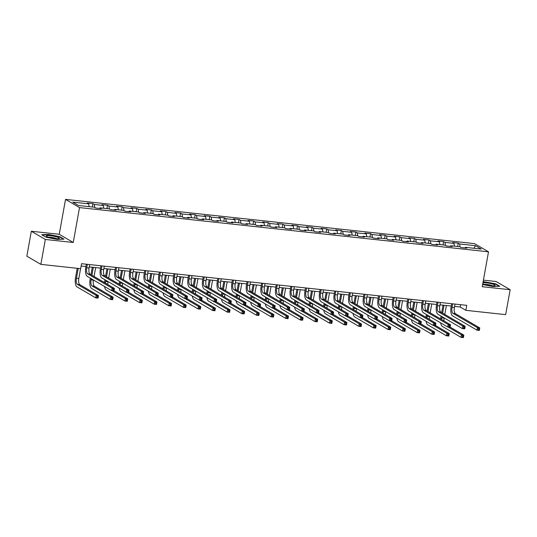 <?xml version="1.0" encoding="UTF-8"?>
<svg xmlns="http://www.w3.org/2000/svg" width="537" height="537" viewBox="0 0 537 537"><rect width="100%" height="100%" fill="white"/><g stroke="black" fill="none" stroke-linecap="round" stroke-linejoin="round"><path stroke-width="0.81" d="M31.334 231.252L45.336 239.455L73.247 242.476L59.251 234.273L31.334 231.252L26.85 256.176L40.852 264.372L80.664 268.681L81.557 263.694L466.754 305.352L465.854 310.332L505.666 314.642L510.15 289.718L496.148 281.522L483.414 280.146M59.251 234.273L65.527 199.388L474.513 243.617L488.509 251.819L79.523 207.591L65.527 199.388M475.547 245.698L459.618 243.973L458.242 243.167L452.617 242.556L454 243.368L445.005 242.395L443.622 241.59L438.004 240.979L439.387 241.791L430.392 240.818L429.009 240.005L423.391 239.401L424.774 240.207L415.779 239.233L414.396 238.428L408.778 237.817L410.161 238.629L401.166 237.656L399.783 236.844L394.165 236.24L395.547 237.045L386.553 236.072L385.17 235.266L379.552 234.656L380.934 235.468L371.94 234.494L370.557 233.682L364.938 233.078L366.321 233.884L357.327 232.917L355.944 232.105L350.325 231.494L351.708 232.306L342.713 231.333L341.331 230.527L335.712 229.917L337.095 230.729L328.1 229.755L326.718 228.943L321.099 228.339L322.482 229.145L313.487 228.171L312.104 227.366L306.486 226.755L307.869 227.567L298.874 226.594L297.491 225.782L291.873 225.178L293.256 225.983L284.261 225.01L282.878 224.204L277.26 223.593L278.643 224.406L269.648 223.432L268.265 222.62L262.647 222.016L264.023 222.821L255.035 221.855L253.652 221.043L248.034 220.432L249.41 221.244L240.422 220.271L239.039 219.465L233.42 218.854L234.797 219.667L225.808 218.693L224.426 217.881L218.807 217.277L220.183 218.082L211.195 217.109L209.813 216.304L204.194 215.693L205.57 216.505L196.582 215.532L195.2 214.719L189.581 214.115L190.957 214.921L181.969 213.948L180.586 213.142L174.968 212.531L176.344 213.343L167.356 212.37L165.973 211.558L160.348 210.954L161.731 211.759L152.743 210.793L151.36 209.98L145.735 209.37L147.118 210.182L138.123 209.208L136.747 208.403L131.122 207.792L132.505 208.604L123.51 207.631L122.134 206.819L116.509 206.215L117.892 207.02L108.897 206.047L107.521 205.241L101.896 204.631L103.279 205.443L94.284 204.469L92.908 203.657L87.283 203.053L88.665 203.859L72.743 202.14L78.489 205.51L94.418 207.228L95.801 208.041L101.419 208.645L100.036 207.839L109.031 208.812L110.414 209.618L116.032 210.229L114.65 209.417L123.644 210.39L125.027 211.202L130.645 211.806L129.263 211.001L138.257 211.967L139.64 212.78L145.258 213.384L143.876 212.578L152.87 213.551L154.253 214.357L159.872 214.968L158.489 214.156L167.484 215.129L168.866 215.941L174.485 216.545L173.102 215.74L182.097 216.713L183.479 217.519L189.098 218.129L187.715 217.317L196.71 218.291L198.093 219.103L203.711 219.707L202.328 218.901L211.323 219.875L212.706 220.68L218.324 221.291L216.941 220.479L225.936 221.452L227.319 222.258L232.937 222.868L231.561 222.063L240.549 223.03L241.932 223.842L247.55 224.446L246.174 223.64L255.162 224.614L256.545 225.419L262.163 226.03L260.787 225.218L269.775 226.191L271.158 227.003L276.777 227.607L275.4 226.802L284.388 227.775L285.771 228.581L291.39 229.192L290.014 228.379L299.002 229.353L300.384 230.165L306.003 230.769L304.627 229.964L313.615 230.937L314.997 231.742L320.616 232.353L319.24 231.541L328.228 232.514L329.611 233.32L335.229 233.931L333.853 233.125L342.841 234.092L344.224 234.904L349.849 235.508L348.466 234.703L357.454 235.676L358.837 236.481L364.462 237.092L363.079 236.28L372.074 237.253L373.45 238.066L379.075 238.67L377.692 237.864L386.687 238.837L388.063 239.643L393.688 240.254L392.305 239.442L401.3 240.415L402.676 241.227L408.301 241.831L406.918 241.026L415.913 241.999L417.289 242.805L422.914 243.415L421.532 242.603L430.526 243.576L431.902 244.382L437.527 244.993L436.145 244.181L445.139 245.154L446.516 245.966L452.141 246.57L450.758 245.765L459.753 246.738L461.129 247.544L466.754 248.154L465.371 247.342L481.293 249.067L475.547 245.698L473.849 248.262M99.6 208.45L100.036 207.839M94.284 204.469L94.774 207.436M103.279 205.443L103.735 208.235M114.213 210.027L114.65 209.417M108.897 206.047L109.387 209.014M117.892 207.02L118.348 209.819M128.826 211.612L129.263 211.001M123.51 207.631L124 210.598M132.505 208.604L132.961 211.397M143.439 213.189L143.876 212.578M138.123 209.208L138.613 212.175M147.118 210.182L147.574 212.981M158.053 214.773L158.489 214.156M152.743 210.793L153.226 213.76M161.731 211.759L162.187 214.558M172.666 216.351L173.102 215.74M167.356 212.37L167.839 215.337M176.344 213.343L176.801 216.136M187.279 217.928L187.715 217.317M181.969 213.948L182.452 216.921M190.957 214.921L191.414 217.72M201.892 219.512L202.328 218.901M196.582 215.532L197.066 218.499M205.57 216.505L206.027 219.297M216.505 221.09L216.941 220.479M211.195 217.109L211.679 220.076M220.183 218.082L220.64 220.882M231.118 222.674L231.561 222.063M225.808 218.693L226.292 221.66M234.797 219.667L235.253 222.459M245.731 224.251L246.174 223.64M240.422 220.271L240.905 223.238M249.41 221.244L249.873 224.043M260.344 225.835L260.787 225.218M255.035 221.855L255.518 224.822M264.023 222.821L264.486 225.621M274.957 227.413L275.4 226.802M269.648 223.432L270.131 226.399M278.643 224.406L279.099 227.198M289.571 228.99L290.014 228.379M284.261 225.01L284.744 227.983M293.256 225.983L293.712 228.782M304.184 230.574L304.627 229.964M298.874 226.594L299.357 229.561M307.869 227.567L308.325 230.36M318.797 232.152L319.24 231.541M313.487 228.171L313.97 231.138M322.482 229.145L322.938 231.944M333.41 233.736L333.853 233.125M328.1 229.755L328.584 232.722M337.095 230.729L337.551 233.521M348.023 235.313L348.466 234.703M342.713 231.333L343.197 234.3M351.708 232.306L352.165 235.105M362.636 236.898L363.079 236.28M357.327 232.917L357.81 235.884M366.321 233.884L366.778 236.683M377.249 238.475L377.692 237.864M371.94 234.494L372.423 237.461M380.934 235.468L381.391 238.26M391.862 240.052L392.305 239.442M386.553 236.072L387.036 239.046M395.547 237.045L396.004 239.844M406.475 241.637L406.918 241.026M401.166 237.656L401.649 240.623M410.161 238.629L410.617 241.422M421.089 243.214L421.532 242.603M415.779 239.233L416.262 242.2M424.774 240.207L425.23 243.006M435.702 244.798L436.145 244.181M430.392 240.818L430.875 243.785M439.387 241.791L439.843 244.583M450.315 246.376L450.758 245.765M445.005 242.395L445.488 245.362M454 243.368L454.456 246.168M464.928 247.96L465.371 247.342M459.618 243.973L460.102 246.946M45.336 239.455L40.852 264.372M73.247 242.476L79.523 207.591M488.509 251.819L482.233 286.704L510.15 289.718M454.597 306.405L460.182 307.01L465.854 310.332M81.141 266.016L85.9 266.533M89.27 266.896L100.513 268.117M103.883 268.48L115.126 269.695M118.496 270.057L129.739 271.272M133.109 271.641L144.352 272.856M147.722 273.219L158.965 274.434M162.335 274.803L173.579 276.018M176.948 276.38L188.192 277.595M191.561 277.958L202.805 279.18M206.174 279.542L217.418 280.757M220.788 281.12L232.031 282.334M235.401 282.704L246.644 283.919M250.014 284.281L261.257 285.496M264.627 285.865L275.87 287.08M279.24 287.443L290.483 288.658M293.853 289.02L305.097 290.242M308.466 290.604L319.71 291.819M323.079 292.182L334.323 293.397M337.692 293.766L348.936 294.981M352.306 295.343L363.549 296.558M366.919 296.921L378.169 298.142M381.532 298.505L392.782 299.72M396.145 300.082L407.395 301.304M410.758 301.666L422.008 302.881M425.371 303.244L436.621 304.459M439.984 304.828L451.234 306.043M88.665 203.859L89.122 206.658M460.598 304.687L460.182 307.01M458.242 243.167L457.638 246.51M443.622 241.59L443.025 244.926M429.009 240.005L428.412 243.348M414.396 238.428L413.799 241.764M399.783 236.844L399.186 240.187M385.17 235.266L384.573 238.609M370.557 233.682L369.959 237.025M355.944 232.105L355.346 235.448M341.331 230.527L340.733 233.863M326.718 228.943L326.12 232.286M312.104 227.366L311.507 230.702M297.491 225.782L296.894 229.124M282.878 224.204L282.281 227.547M268.265 222.62L267.661 225.963M253.652 221.043L253.048 224.385M239.039 219.465L238.435 222.801M224.426 217.881L223.822 221.224M209.813 216.304L209.208 219.646M195.2 214.719L194.595 218.062M180.586 213.142L179.982 216.485M165.973 211.558L165.369 214.901M151.36 209.98L150.756 213.323M136.747 208.403L136.143 211.739M122.134 206.819L121.53 210.162M107.521 205.241L106.917 208.584M92.908 203.657L92.304 207M482.635 284.496L492.845 286.523L499.779 286.261L495.564 283.791L483.146 281.63M45.92 237.179L57.07 239.395L64.004 239.14L59.782 236.669L48.639 234.454L41.705 234.716L45.92 237.179M452.678 303.828L452.053 307.298A5.128 2.034 -83.8 0 0 453.047 313.386L477.433 327.671L479.776 327.926L479.326 330.416L476.984 330.161L452.597 315.884A7.693 3.047 96.2 0 1 451.107 306.741L451.651 303.714M455.02 304.083L454.396 307.553A5.128 2.034 -83.8 0 0 455.389 313.642L479.776 327.926L479.427 328.886L478.494 328.785L478.313 329.778L479.252 329.879L479.427 328.886M478.313 329.778L476.984 330.161L477.433 327.671L478.494 328.785M479.252 329.879L479.326 330.416M440.622 318.951A7.693 3.047 96.2 0 1 440.85 317.26L441.058 316.098M441.689 312.594L443.025 305.157M446.395 305.519L444.79 314.413M444.166 317.917L444.139 318.072A5.128 2.034 -83.8 0 0 443.951 320.898M444.052 305.264L442.636 313.152M442.005 316.655L441.797 317.817A5.128 2.034 -83.8 0 0 441.602 319.528M448.147 327.046L461.498 334.866L463.84 335.122L463.391 337.612L461.055 337.357L442.34 326.402A7.693 3.047 96.2 0 1 440.702 322.871M450.134 327.087L463.84 335.122L463.498 336.081L462.558 335.981L462.384 336.974L463.317 337.075L463.498 336.081M462.384 336.974L461.055 337.357L461.498 334.866L462.558 335.981M463.317 337.075L463.391 337.612M482.77 283.731A6.672 1.074 10.2 0 0 489.133 285.429A6.672 1.074 10.2 0 0 494.839 285.684A6.672 1.074 10.2 0 0 495.101 285.543A6.672 1.074 10.2 0 0 490.778 283.603A6.672 1.074 10.2 0 0 482.951 282.704M483.099 281.912L495.309 283.999L499.209 286.281M492.409 285.805A4.564 0.732 10.2 0 0 488.516 284.704A4.564 0.732 10.2 0 0 484.475 284.375M55.277 238.562A6.672 1.074 10.2 0 0 59.063 238.556A6.672 1.074 10.2 0 0 57.298 237.112A6.672 1.074 10.2 0 0 50.357 235.683A6.672 1.074 10.2 0 0 46.464 236.287A6.672 1.074 10.2 0 0 55.277 238.562M56.633 238.676A4.564 0.732 10.2 0 0 50.921 237.32A4.564 0.732 10.2 0 0 48.699 237.253M42.154 234.978L48.733 234.729L59.533 236.877L63.433 239.16M438.064 302.25L437.44 305.714A5.128 2.034 -83.8 0 0 438.434 311.809L462.82 326.093L465.163 326.348L464.713 328.839L462.37 328.584L437.984 314.299A7.693 3.047 96.2 0 1 436.494 305.164L437.037 302.136M440.407 302.499L439.783 305.969A5.128 2.034 -83.8 0 0 440.776 312.064L465.163 326.348L464.814 327.308L463.881 327.201L463.7 328.201L464.639 328.302L464.814 327.308M463.7 328.201L462.37 328.584L462.82 326.093L463.881 327.201M464.639 328.302L464.713 328.839M423.451 300.666L422.827 304.137A5.128 2.034 -83.8 0 0 423.821 310.225L448.207 324.509L450.55 324.764L450.1 327.255L447.757 327.006L423.371 312.722A7.693 3.047 96.2 0 1 421.881 303.58L422.424 300.559M425.794 300.921L425.17 304.392A5.128 2.034 -83.8 0 0 426.163 310.48L450.55 324.764L450.201 325.724L449.268 325.623L449.086 326.624L450.026 326.724L450.201 325.724M449.086 326.624L447.757 327.006L448.207 324.509L449.268 325.623M450.026 326.724L450.1 327.255M426.009 317.374A7.693 3.047 96.2 0 1 426.237 315.682L426.445 314.521M427.076 311.017L428.412 303.573M431.782 303.935L430.177 312.836M429.553 316.34L429.526 316.488A5.128 2.034 -83.8 0 0 429.338 319.32M429.439 303.687L428.023 311.567M427.392 315.071L427.183 316.233A5.128 2.034 -83.8 0 0 426.989 317.944M433.534 325.462L446.885 333.289L449.227 333.537L448.778 336.034L446.442 335.779L427.727 324.818A7.693 3.047 96.2 0 1 426.089 321.294M435.52 325.509L449.227 333.537L448.885 334.497L447.945 334.397L447.771 335.397L448.704 335.497L448.885 334.497M447.771 335.397L446.442 335.779L446.885 333.289L447.945 334.397M448.704 335.497L448.778 336.034M411.396 315.79A7.693 3.047 96.2 0 1 411.624 314.098L411.832 312.937M412.463 309.433L413.799 301.995M417.168 302.358L415.564 311.252M414.94 314.756L414.913 314.91A5.128 2.034 -83.8 0 0 414.725 317.736M414.826 302.103L413.409 309.99M412.778 313.494L412.57 314.655A5.128 2.034 -83.8 0 0 412.376 316.367M418.92 323.885L432.272 331.705L434.614 331.96L434.164 334.45L431.829 334.195L413.114 323.24A7.693 3.047 96.2 0 1 411.476 319.71M420.901 323.925L434.614 331.96L434.272 332.92L433.332 332.819L433.151 333.813L434.091 333.913L434.272 332.92M433.151 333.813L431.829 334.195L432.272 331.705L433.332 332.819M434.091 333.913L434.164 334.45M408.838 299.089L408.214 302.559A5.128 2.034 -83.8 0 0 409.207 308.647L433.594 322.932L435.937 323.187L435.487 325.677L433.144 325.422L408.758 311.138A7.693 3.047 96.2 0 1 407.268 302.002L407.811 298.975M411.181 299.337L410.557 302.808A5.128 2.034 -83.8 0 0 411.55 308.903L435.937 323.187L435.588 324.147L434.655 324.046L434.473 325.039L435.413 325.14L435.588 324.147M434.473 325.039L433.144 325.422L433.594 322.932L434.655 324.046M435.413 325.14L435.487 325.677M394.225 297.505L393.601 300.975A5.128 2.034 -83.8 0 0 394.594 307.07L418.981 321.354L421.323 321.603L420.874 324.1L418.531 323.845L394.145 309.56A7.693 3.047 96.2 0 1 392.654 300.425L393.198 297.397M396.568 297.76L395.944 301.23A5.128 2.034 -83.8 0 0 396.937 307.318L421.323 321.603L420.974 322.562L420.041 322.462L419.86 323.462L420.8 323.563L420.974 322.562M419.86 323.462L418.531 323.845L418.981 321.354L420.041 322.462M420.8 323.563L420.874 324.1M379.612 295.927L378.988 299.398A5.128 2.034 -83.8 0 0 379.981 305.486L404.368 319.77L406.71 320.025L406.261 322.515L403.918 322.26L379.531 307.976A7.693 3.047 96.2 0 1 378.041 298.841L378.585 295.813M381.955 296.182L381.33 299.646A5.128 2.034 -83.8 0 0 382.324 305.741L406.71 320.025L406.361 320.985L405.428 320.884L405.247 321.878L406.187 321.978L406.361 320.985M405.247 321.878L403.918 322.26L404.368 319.77L405.428 320.884M406.187 321.978L406.261 322.515M396.783 314.212A7.693 3.047 96.2 0 1 397.011 312.521L397.219 311.359M397.85 307.855L399.186 300.411M402.555 300.78L400.951 309.674M400.32 313.178L400.293 313.326A5.128 2.034 -83.8 0 0 400.112 316.159M400.213 300.525L398.796 308.413M398.165 311.91L397.957 313.078A5.128 2.034 -83.8 0 0 397.763 314.783M404.307 322.307L417.658 330.127L420.001 330.376L419.551 332.873L417.209 332.618L398.501 321.656A7.693 3.047 96.2 0 1 396.863 318.132M406.287 322.348L420.001 330.376L419.659 331.336L418.719 331.235L418.538 332.235L419.478 332.336L419.659 331.336M418.538 332.235L417.209 332.618L417.658 330.127L418.719 331.235M419.478 332.336L419.551 332.873M382.169 312.628A7.693 3.047 96.2 0 1 382.398 310.943L382.606 309.775M383.237 306.278L384.573 298.834M387.942 299.196L386.338 308.097M385.707 311.594L385.68 311.749A5.128 2.034 -83.8 0 0 385.499 314.581M385.6 298.941L384.183 306.828M383.552 310.332L383.344 311.494A5.128 2.034 -83.8 0 0 383.149 313.205M389.694 320.723L403.045 328.543L405.388 328.798L404.938 331.289L402.596 331.04L383.888 320.079A7.693 3.047 96.2 0 1 382.25 316.548M391.674 320.77L405.388 328.798L405.046 329.758L404.106 329.658L403.925 330.651L404.864 330.752L405.046 329.758M403.925 330.651L402.596 331.04L403.045 328.543L404.106 329.658M404.864 330.752L404.938 331.289M367.556 311.051A7.693 3.047 96.2 0 1 367.785 309.359L367.993 308.198M368.624 304.694L369.959 297.25M373.329 297.619L371.725 306.513M371.094 310.017L371.067 310.164A5.128 2.034 -83.8 0 0 370.886 312.997M370.986 297.364L369.57 305.251M368.939 308.755L368.731 309.916A5.128 2.034 -83.8 0 0 368.536 311.628M375.081 319.146L388.432 326.966L390.775 327.221L390.325 329.711L387.983 329.456L369.275 318.495A7.693 3.047 96.2 0 1 367.637 314.971M377.061 319.186L390.775 327.221L390.433 328.181L389.493 328.073L389.312 329.074L390.251 329.174L390.433 328.181M389.312 329.074L387.983 329.456L388.432 326.966L389.493 328.073M390.251 329.174L390.325 329.711M364.999 294.343L364.375 297.813A5.128 2.034 -83.8 0 0 365.368 303.908L389.755 318.193L392.097 318.441L391.648 320.938L389.305 320.683L364.918 306.399A7.693 3.047 96.2 0 1 363.428 297.263L363.972 294.236M367.335 294.598L366.711 298.069A5.128 2.034 -83.8 0 0 367.711 304.164L392.097 318.441L391.748 319.401L390.815 319.3L390.634 320.3L391.574 320.401L391.748 319.401M390.634 320.3L389.305 320.683L389.755 318.193L390.815 319.3M391.574 320.401L391.648 320.938M352.943 309.466A7.693 3.047 96.2 0 1 353.171 307.782L353.38 306.62M354.011 303.116L355.346 295.672M358.716 296.035L357.112 304.935M356.481 308.439L356.454 308.587A5.128 2.034 -83.8 0 0 356.273 311.42M356.373 295.786L354.957 303.667M354.326 307.171L354.111 308.332A5.128 2.034 -83.8 0 0 353.923 310.044M360.468 317.562L373.819 325.382L376.162 325.637L375.712 328.127L373.369 327.879L354.662 316.917A7.693 3.047 96.2 0 1 353.024 313.386M362.448 317.609L376.162 325.637L375.819 326.597L374.88 326.496L374.698 327.496L375.638 327.597L375.819 326.597M374.698 327.496L373.369 327.879L373.819 325.382L374.88 326.496M375.638 327.597L375.712 328.127M350.386 292.766L349.762 296.236A5.128 2.034 -83.8 0 0 350.755 302.324L375.141 316.608L377.484 316.864L377.034 319.354L374.692 319.099L350.305 304.821A7.693 3.047 96.2 0 1 348.815 295.679L349.359 292.652M352.722 293.021L352.097 296.491A5.128 2.034 -83.8 0 0 353.098 302.579L377.484 316.864L377.135 317.823L376.202 317.723L376.021 318.716L376.961 318.817L377.135 317.823M376.021 318.716L374.692 319.099L375.141 316.608L376.202 317.723M376.961 318.817L377.034 319.354M338.33 307.889A7.693 3.047 96.2 0 1 338.558 306.197L338.766 305.036M339.397 301.532L340.733 294.095M344.103 294.457L342.499 303.351M341.868 306.855L341.841 307.01A5.128 2.034 -83.8 0 0 341.66 309.836M341.76 294.202L340.337 302.089M339.713 305.593L339.498 306.755A5.128 2.034 -83.8 0 0 339.31 308.466M345.855 315.984L359.206 323.804L361.549 324.059L361.099 326.55L358.756 326.295L340.049 315.34A7.693 3.047 96.2 0 1 338.411 311.809M347.835 316.024L361.549 324.059L361.206 325.019L360.267 324.919L360.085 325.912L361.025 326.013L361.206 325.019M360.085 325.912L358.756 326.295L359.206 323.804L360.267 324.919M361.025 326.013L361.099 326.55M335.773 291.188L335.148 294.652A5.128 2.034 -83.8 0 0 336.142 300.747L360.528 315.031L362.871 315.286L362.421 317.776L360.079 317.521L335.692 303.237A7.693 3.047 96.2 0 1 334.202 294.101L334.746 291.074M338.109 291.437L337.484 294.907A5.128 2.034 -83.8 0 0 338.485 301.002L362.871 315.286L362.522 316.246L361.589 316.139L361.408 317.139L362.341 317.239L362.522 316.246M361.408 317.139L360.079 317.521L360.528 315.031L361.589 316.139M362.341 317.239L362.421 317.776M323.717 306.312A7.693 3.047 96.2 0 1 323.939 304.62L324.153 303.459M324.784 299.955L326.12 292.511M329.49 292.873L327.885 301.774M327.255 305.278L327.228 305.425A5.128 2.034 -83.8 0 0 327.046 308.258M327.147 292.625L325.724 300.505M325.1 304.009L324.885 305.17A5.128 2.034 -83.8 0 0 324.697 306.882M331.242 314.407L344.593 322.227L346.936 322.475L346.486 324.972L344.143 324.717L325.435 313.756A7.693 3.047 96.2 0 1 323.798 310.232M333.222 314.447L346.936 322.475L346.593 323.435L345.653 323.334L345.472 324.335L346.412 324.435L346.593 323.435M345.472 324.335L344.143 324.717L344.593 322.227L345.653 323.334M346.412 324.435L346.486 324.972M321.153 289.604L320.535 293.074A5.128 2.034 -83.8 0 0 321.529 299.169L345.915 313.447L348.258 313.702L347.808 316.192L345.466 315.944L321.079 301.66A7.693 3.047 96.2 0 1 319.589 292.517L320.133 289.497M323.496 289.859L322.871 293.33A5.128 2.034 -83.8 0 0 323.871 299.418L348.258 313.702L347.909 314.662L346.976 314.561L346.795 315.561L347.728 315.662L347.909 314.662M346.795 315.561L345.466 315.944L345.915 313.447L346.976 314.561M347.728 315.662L347.808 316.192M309.104 304.727A7.693 3.047 96.2 0 1 309.325 303.036L309.54 301.875M310.171 298.371L311.507 290.933M314.877 291.296L313.272 300.19M312.641 303.694L312.615 303.848A5.128 2.034 -83.8 0 0 312.427 306.674M312.534 291.041L311.111 298.928M310.487 302.432L310.272 303.593A5.128 2.034 -83.8 0 0 310.084 305.305M316.629 312.823L329.98 320.643L332.322 320.898L331.873 323.388L329.53 323.133L310.822 312.178A7.693 3.047 96.2 0 1 309.184 308.647M318.609 312.863L332.322 320.898L331.98 321.858L331.04 321.757L330.859 322.75L331.799 322.851L331.98 321.858M330.859 322.75L329.53 323.133L329.98 320.643L331.04 321.757M331.799 322.851L331.873 323.388M306.54 288.027L305.915 291.497A5.128 2.034 -83.8 0 0 306.916 297.585L331.302 311.869L333.645 312.125L333.195 314.615L330.852 314.36L306.466 300.076A7.693 3.047 96.2 0 1 304.976 290.94L305.519 287.913M308.882 288.275L308.258 291.745A5.128 2.034 -83.8 0 0 309.258 297.84L333.645 312.125L333.296 313.084L332.363 312.984L332.181 313.977L333.115 314.078L333.296 313.084M332.181 313.977L330.852 314.36L331.302 311.869L332.363 312.984M333.115 314.078L333.195 314.615M294.491 303.15A7.693 3.047 96.2 0 1 294.712 301.458L294.927 300.297M295.551 296.793L296.894 289.349M300.264 289.718L298.659 298.612M298.028 302.116L298.001 302.264A5.128 2.034 -83.8 0 0 297.813 305.097M297.921 289.463L296.498 297.35M295.867 300.848L295.659 302.016A5.128 2.034 -83.8 0 0 295.471 303.72M302.016 311.245L315.367 319.065L317.709 319.314L317.26 321.811L314.917 321.556L296.209 310.594A7.693 3.047 96.2 0 1 294.571 307.07M303.996 311.285L317.709 319.314L317.36 320.274L316.427 320.173L316.246 321.173L317.186 321.274L317.36 320.274M316.246 321.173L314.917 321.556L315.367 319.065L316.427 320.173M317.186 321.274L317.26 321.811M291.927 286.443L291.302 289.913A5.128 2.034 -83.8 0 0 292.303 296.008L316.689 310.292L319.032 310.54L318.582 313.037L316.239 312.782L291.853 298.498A7.693 3.047 96.2 0 1 290.363 289.362L290.906 286.335M294.269 286.698L293.645 290.168A5.128 2.034 -83.8 0 0 294.645 296.256L319.032 310.54L318.683 311.5L317.75 311.4L317.568 312.4L318.501 312.5L318.683 311.5M317.568 312.4L316.239 312.782L316.689 310.292L317.75 311.4M318.501 312.5L318.582 313.037M279.878 301.566A7.693 3.047 96.2 0 1 280.099 299.881L280.314 298.72M280.938 295.216L282.281 287.772M285.65 288.134L284.046 297.035M283.415 300.539L283.388 300.686A5.128 2.034 -83.8 0 0 283.2 303.519M283.308 287.879L281.885 295.766M281.254 299.27L281.046 300.431A5.128 2.034 -83.8 0 0 280.858 302.143M287.402 309.661L300.754 317.481L303.096 317.736L302.646 320.227L300.304 319.978L281.596 309.017A7.693 3.047 96.2 0 1 279.958 305.486M289.383 309.708L303.096 317.736L302.747 318.696L301.814 318.595L301.633 319.589L302.573 319.69L302.747 318.696M301.633 319.589L300.304 319.978L300.754 317.481L301.814 318.595M302.573 319.69L302.646 320.227M277.314 284.865L276.689 288.335A5.128 2.034 -83.8 0 0 277.689 294.424L302.076 308.708L304.412 308.963L303.969 311.453L301.626 311.198L277.24 296.914A7.693 3.047 96.2 0 1 275.743 287.778L276.293 284.751M279.656 285.12L279.032 288.584A5.128 2.034 -83.8 0 0 280.032 294.679L304.412 308.963L304.07 309.923L303.137 309.822L302.955 310.816L303.888 310.916L304.07 309.923M302.955 310.816L301.626 311.198L302.076 308.708L303.137 309.822M303.888 310.916L303.969 311.453M265.265 299.988A7.693 3.047 96.2 0 1 265.486 298.297L265.694 297.136M266.325 293.632L267.668 286.187M271.037 286.557L269.433 295.451M268.802 298.955L268.775 299.102A5.128 2.034 -83.8 0 0 268.587 301.935M268.695 286.302L267.272 294.189M266.641 297.693L266.433 298.854A5.128 2.034 -83.8 0 0 266.245 300.566M272.789 308.084L286.14 315.904L288.483 316.159L288.033 318.649L285.691 318.394L266.983 307.433A7.693 3.047 96.2 0 1 265.345 303.908M274.769 308.124L288.483 316.159L288.134 317.119L287.201 317.011L287.02 318.011L287.96 318.112L288.134 317.119M287.02 318.011L285.691 318.394L286.14 315.904L287.201 317.011M287.96 318.112L288.033 318.649M262.7 283.281L262.076 286.751A5.128 2.034 -83.8 0 0 263.076 292.846L287.463 307.13L289.799 307.379L289.356 309.876L287.013 309.621L262.627 295.337A7.693 3.047 96.2 0 1 261.13 286.201L261.68 283.174M265.043 283.536L264.419 287.006A5.128 2.034 -83.8 0 0 265.419 293.101L289.799 307.379L289.456 308.339L288.517 308.238L288.342 309.238L289.275 309.339L289.456 308.339M288.342 309.238L287.013 309.621L287.463 307.13L288.517 308.238M289.275 309.339L289.356 309.876M250.651 298.404A7.693 3.047 96.2 0 1 250.873 296.719L251.081 295.558M251.712 292.054L253.055 284.61M256.424 284.972L254.82 293.873M254.189 297.377L254.162 297.525A5.128 2.034 -83.8 0 0 253.974 300.358M254.082 284.724L252.659 292.605M252.028 296.109L251.819 297.27A5.128 2.034 -83.8 0 0 251.631 298.981M258.176 306.499L271.527 314.32L273.87 314.575L273.42 317.065L271.078 316.817L252.37 305.855A7.693 3.047 96.2 0 1 250.732 302.324M260.156 306.546L273.87 314.575L273.521 315.534L272.588 315.434L272.407 316.434L273.346 316.535L273.521 315.534M272.407 316.434L271.078 316.817L271.527 314.32L272.588 315.434M273.346 316.535L273.42 317.065M248.087 281.703L247.463 285.174A5.128 2.034 -83.8 0 0 248.463 291.262L272.85 305.546L275.186 305.801L274.743 308.292L272.4 308.043L248.013 293.759A7.693 3.047 96.2 0 1 246.517 284.617L247.067 281.589M250.43 281.959L249.806 285.429A5.128 2.034 -83.8 0 0 250.799 291.517L275.186 305.801L274.843 306.761L273.904 306.661L273.729 307.654L274.662 307.755L274.843 306.761M273.729 307.654L272.4 308.043L272.85 305.546L273.904 306.661M274.662 307.755L274.743 308.292M236.038 296.827A7.693 3.047 96.2 0 1 236.26 295.135L236.468 293.974M237.099 290.47L238.441 283.033M241.804 283.395L240.207 292.289M239.576 295.793L239.549 295.947A5.128 2.034 -83.8 0 0 239.361 298.773M239.468 283.14L238.045 291.027M237.414 294.531L237.206 295.692A5.128 2.034 -83.8 0 0 237.018 297.404M243.563 304.922L256.914 312.742L259.257 312.997L258.807 315.488L256.464 315.232L237.757 304.278A7.693 3.047 96.2 0 1 236.119 300.747M245.543 304.962L259.257 312.997L258.908 313.957L257.975 313.856L257.794 314.85L258.733 314.95L258.908 313.957M257.794 314.85L256.464 315.232L256.914 312.742L257.975 313.856M258.733 314.95L258.807 315.488M233.474 280.126L232.85 283.59A5.128 2.034 -83.8 0 0 233.85 289.685L258.237 303.969L260.573 304.224L260.13 306.714L257.787 306.459L233.4 292.175A7.693 3.047 96.2 0 1 231.903 283.039L232.447 280.012M235.817 280.374L235.193 283.845A5.128 2.034 -83.8 0 0 236.186 289.94L260.573 304.224L260.23 305.184L259.29 305.076L259.116 306.077L260.049 306.177L260.23 305.184M259.116 306.077L257.787 306.459L258.237 303.969L259.29 305.076M260.049 306.177L260.13 306.714M221.419 295.249A7.693 3.047 96.2 0 1 221.647 293.558L221.855 292.397M222.486 288.893L223.828 281.448M227.191 281.811L225.594 290.712M224.963 294.216L224.936 294.363A5.128 2.034 -83.8 0 0 224.748 297.196M224.855 281.563L223.432 289.443M222.801 292.947L222.593 294.108A5.128 2.034 -83.8 0 0 222.405 295.82M228.95 303.345L242.301 311.165L244.644 311.413L244.194 313.91L241.851 313.655L223.144 302.693A7.693 3.047 96.2 0 1 221.506 299.169M230.93 303.385L244.644 311.413L244.295 312.373L243.362 312.272L243.18 313.272L244.12 313.373L244.295 312.373M243.18 313.272L241.851 313.655L242.301 311.165L243.362 312.272M244.12 313.373L244.194 313.91M218.861 278.542L218.237 282.012A5.128 2.034 -83.8 0 0 219.237 288.107L243.617 302.385L245.959 302.64L245.516 305.13L243.174 304.882L218.787 290.598A7.693 3.047 96.2 0 1 217.29 281.455L217.834 278.435M221.204 278.797L220.579 282.267A5.128 2.034 -83.8 0 0 221.573 288.356L245.959 302.64L245.617 303.6L244.677 303.499L244.503 304.499L245.436 304.6L245.617 303.6M244.503 304.499L243.174 304.882L243.617 302.385L244.677 303.499M245.436 304.6L245.516 305.13M206.805 293.665A7.693 3.047 96.2 0 1 207.034 291.974L207.242 290.812M207.873 287.308L209.215 279.871M212.578 280.233L210.981 289.128M210.35 292.631L210.323 292.786A5.128 2.034 -83.8 0 0 210.135 295.618M210.242 279.978L208.819 287.866M208.188 291.369L207.98 292.531A5.128 2.034 -83.8 0 0 207.792 294.242M214.337 301.76L227.688 309.58L230.031 309.836L229.581 312.326L227.238 312.071L208.531 301.116A7.693 3.047 96.2 0 1 206.893 297.585M216.317 301.801L230.031 309.836L229.682 310.795L228.749 310.695L228.567 311.688L229.507 311.789L229.682 310.795M228.567 311.688L227.238 312.071L227.688 309.58L228.749 310.695M229.507 311.789L229.581 312.326M204.248 276.964L203.624 280.435A5.128 2.034 -83.8 0 0 204.617 286.523L229.004 300.807L231.346 301.062L230.903 303.553L228.561 303.298L204.174 289.013A7.693 3.047 96.2 0 1 202.677 279.878L203.221 276.85M206.591 277.213L205.966 280.683A5.128 2.034 -83.8 0 0 206.96 286.778L231.346 301.062L231.004 302.022L230.064 301.922L229.89 302.915L230.823 303.016L231.004 302.022M229.89 302.915L228.561 303.298L229.004 300.807L230.064 301.922M230.823 303.016L230.903 303.553M192.192 292.088A7.693 3.047 96.2 0 1 192.421 290.396L192.629 289.235M193.26 285.731L194.602 278.287M197.965 278.656L196.367 287.55M195.737 291.054L195.71 291.202A5.128 2.034 -83.8 0 0 195.522 294.034M195.629 278.401L194.206 286.288M193.575 289.785L193.367 290.953A5.128 2.034 -83.8 0 0 193.179 292.658M199.724 300.183L213.075 308.003L215.418 308.251L214.968 310.748L212.625 310.493L193.917 299.532A7.693 3.047 96.2 0 1 192.28 296.008M201.704 300.223L215.418 308.251L215.069 309.211L214.135 309.111L213.954 310.111L214.894 310.211L215.069 309.211M213.954 310.111L212.625 310.493L213.075 308.003L214.135 309.111M214.894 310.211L214.968 310.748M189.635 275.38L189.011 278.851A5.128 2.034 -83.8 0 0 190.004 284.946L214.391 299.23L216.733 299.478L216.29 301.975L213.948 301.72L189.561 287.436A7.693 3.047 96.2 0 1 188.064 278.3L188.608 275.273M191.977 275.635L191.353 279.106A5.128 2.034 -83.8 0 0 192.347 285.194L216.733 299.478L216.391 300.438L215.451 300.337L215.277 301.338L216.21 301.438L216.391 300.438M215.277 301.338L213.948 301.72L214.391 299.23L215.451 300.337M216.21 301.438L216.29 301.975M177.579 290.504A7.693 3.047 96.2 0 1 177.807 288.819L178.016 287.657M178.646 284.154L179.989 276.709M183.352 277.072L181.754 285.973M181.123 289.477L181.097 289.624A5.128 2.034 -83.8 0 0 180.909 292.457M181.009 276.817L179.593 284.704M178.962 288.208L178.754 289.369A5.128 2.034 -83.8 0 0 178.566 291.081M185.111 298.599L198.462 306.419L200.804 306.674L200.355 309.164L198.012 308.916L179.304 297.954A7.693 3.047 96.2 0 1 177.66 294.424M187.091 298.646L200.804 306.674L200.455 307.634L199.522 307.533L199.341 308.527L200.274 308.634L200.455 307.634M199.341 308.527L198.012 308.916L198.462 306.419L199.522 307.533M200.274 308.634L200.355 309.164M175.022 273.803L174.397 277.273A5.128 2.034 -83.8 0 0 175.391 283.361L199.777 297.646L202.12 297.901L201.67 300.391L199.334 300.136L174.948 285.852A7.693 3.047 96.2 0 1 173.451 276.716L173.995 273.689M177.364 274.058L176.74 277.522A5.128 2.034 -83.8 0 0 177.734 283.617L202.12 297.901L201.778 298.861L200.838 298.76L200.663 299.753L201.597 299.854L201.778 298.861M200.663 299.753L199.334 300.136L199.777 297.646L200.838 298.76M201.597 299.854L201.67 300.391M162.966 288.926A7.693 3.047 96.2 0 1 163.194 287.235L163.402 286.073M164.033 282.569L165.376 275.132M168.739 275.494L167.141 284.388M166.51 287.892L166.483 288.04A5.128 2.034 -83.8 0 0 166.295 290.873M166.396 275.239L164.98 283.127M164.349 286.63L164.141 287.792A5.128 2.034 -83.8 0 0 163.953 289.503M170.498 297.021L183.849 304.841L186.191 305.097L185.742 307.587L183.399 307.332L164.684 296.37A7.693 3.047 96.2 0 1 163.047 292.846M172.478 297.062L186.191 305.097L185.842 306.056L184.909 305.956L184.728 306.949L185.661 307.05L185.842 306.056M184.728 306.949L183.399 307.332L183.849 304.841L184.909 305.956M185.661 307.05L185.742 307.587M160.409 272.219L159.784 275.689A5.128 2.034 -83.8 0 0 160.778 281.784L185.164 296.068L187.507 296.317L187.057 298.814L184.721 298.559L160.335 284.274A7.693 3.047 96.2 0 1 158.838 275.139L159.382 272.111M162.751 272.474L162.127 275.944A5.128 2.034 -83.8 0 0 163.12 282.039L187.507 296.317L187.165 297.276L186.225 297.176L186.05 298.176L186.983 298.277L187.165 297.276M186.05 298.176L184.721 298.559L185.164 296.068L186.225 297.176M186.983 298.277L187.057 298.814M148.353 287.342A7.693 3.047 96.2 0 1 148.581 285.657L148.789 284.496M149.42 280.992L150.763 273.548M154.126 273.91L152.528 282.811M151.897 286.315L151.87 286.463A5.128 2.034 -83.8 0 0 151.682 289.295M151.783 273.662L150.367 281.542M149.736 285.046L149.528 286.208A5.128 2.034 -83.8 0 0 149.34 287.919M155.884 295.437L169.236 303.257L171.578 303.512L171.128 306.003L168.786 305.754L150.071 294.793A7.693 3.047 96.2 0 1 148.434 291.262M157.865 295.484L171.578 303.512L171.229 304.472L170.296 304.372L170.115 305.372L171.048 305.472L171.229 304.472M170.115 305.372L168.786 305.754L169.236 303.257L170.296 304.372M171.048 305.472L171.128 306.003M145.796 270.641L145.171 274.112A5.128 2.034 -83.8 0 0 146.165 280.2L170.551 294.484L172.894 294.739L172.444 297.23L170.108 296.981L145.722 282.697A7.693 3.047 96.2 0 1 144.225 273.555L144.768 270.534M148.138 270.896L147.514 274.367A5.128 2.034 -83.8 0 0 148.507 280.455L172.894 294.739L172.552 295.699L171.612 295.598L171.431 296.592L172.37 296.699L172.552 295.699M171.431 296.592L170.108 296.981L170.551 294.484L171.612 295.598M172.37 296.699L172.444 297.23M133.74 285.765A7.693 3.047 96.2 0 1 133.968 284.073L134.176 282.912M134.807 279.408L136.15 271.97M139.513 272.333L137.915 281.227M137.284 284.731L137.257 284.885A5.128 2.034 -83.8 0 0 137.069 287.711M137.17 272.078L135.754 279.965M135.123 283.469L134.915 284.63A5.128 2.034 -83.8 0 0 134.727 286.342M141.271 293.86L154.622 301.68L156.965 301.935L156.515 304.425L154.173 304.17L135.458 293.215A7.693 3.047 96.2 0 1 133.82 289.685M143.251 293.9L156.965 301.935L156.616 302.895L155.683 302.794L155.502 303.788L156.435 303.888L156.616 302.895M155.502 303.788L154.173 304.17L154.622 301.68L155.683 302.794M156.435 303.888L156.515 304.425M131.182 269.064L130.558 272.528A5.128 2.034 -83.8 0 0 131.552 278.622L155.938 292.907L158.281 293.162L157.831 295.652L155.488 295.397L131.109 281.113A7.693 3.047 96.2 0 1 129.612 271.977L130.155 268.95M133.525 269.312L132.901 272.783A5.128 2.034 -83.8 0 0 133.894 278.878L158.281 293.162L157.938 294.122L156.999 294.014L156.817 295.014L157.757 295.115L157.938 294.122M156.817 295.014L155.488 295.397L155.938 292.907L156.999 294.014M157.757 295.115L157.831 295.652M119.127 284.187A7.693 3.047 96.2 0 1 119.355 282.496L119.563 281.334M120.194 277.83L121.537 270.386M124.899 270.749L123.302 279.649M122.671 283.153L122.644 283.301A5.128 2.034 -83.8 0 0 122.456 286.134M122.557 270.5L121.14 278.381M120.51 281.885L120.301 283.046A5.128 2.034 -83.8 0 0 120.113 284.758M126.651 292.282L140.009 300.102L142.345 300.351L141.902 302.848L139.56 302.593L120.845 291.631A7.693 3.047 96.2 0 1 119.207 288.107M128.638 292.323L142.345 300.351L142.003 301.311L141.07 301.21L140.889 302.21L141.822 302.311L142.003 301.311M140.889 302.21L139.56 302.593L140.009 300.102L141.07 301.21M141.822 302.311L141.902 302.848M116.569 267.48L115.945 270.95A5.128 2.034 -83.8 0 0 116.938 277.045L141.325 291.322L143.668 291.578L143.218 294.068L140.875 293.82L116.489 279.535A7.693 3.047 96.2 0 1 114.999 270.393L115.542 267.372M118.912 267.735L118.288 271.205A5.128 2.034 -83.8 0 0 119.281 277.293L143.668 291.578L143.325 292.537L142.386 292.437L142.204 293.437L143.144 293.538L143.325 292.537M142.204 293.437L140.875 293.82L141.325 291.322L142.386 292.437M143.144 293.538L143.218 294.068M104.514 282.603A7.693 3.047 96.2 0 1 104.742 280.911L104.95 279.75M105.581 276.246L106.923 268.809M110.286 269.171L108.689 278.065M108.058 281.569L108.031 281.724A5.128 2.034 -83.8 0 0 107.843 284.556M107.944 268.916L106.527 276.803M105.896 280.307L105.688 281.469A5.128 2.034 -83.8 0 0 105.5 283.18M112.038 290.698L125.396 298.518L127.732 298.773L127.289 301.264L124.946 301.009L106.232 290.054A7.693 3.047 96.2 0 1 104.594 286.523M114.025 290.739L127.732 298.773L127.39 299.733L126.45 299.633L126.276 300.626L127.209 300.727L127.39 299.733M126.276 300.626L124.946 301.009L125.396 298.518L126.45 299.633M127.209 300.727L127.289 301.264M101.956 265.902L101.332 269.373A5.128 2.034 -83.8 0 0 102.325 275.461L126.712 289.745L129.055 290L128.605 292.49L126.262 292.235L101.876 277.951A7.693 3.047 96.2 0 1 100.385 268.815L100.929 265.788M104.299 266.151L103.675 269.621A5.128 2.034 -83.8 0 0 104.668 275.716L129.055 290L128.712 290.96L127.772 290.859L127.591 291.853L128.531 291.953L128.712 290.96M127.591 291.853L126.262 292.235L126.712 289.745L127.772 290.859M128.531 291.953L128.605 292.49M91.283 278.73L91.075 279.891A5.128 2.034 -83.8 0 0 92.069 285.979L110.783 296.941L113.119 297.189L112.676 299.686L110.333 299.431L91.619 288.47A7.693 3.047 96.2 0 1 90.129 279.334L90.337 278.173M90.968 274.669L92.304 267.225M95.673 267.594L94.076 276.488M93.445 279.992L93.418 280.139A5.128 2.034 -83.8 0 0 94.411 286.234L113.119 297.189L112.777 298.149L111.837 298.048L111.662 299.049L112.595 299.149L112.777 298.149M93.331 267.339L91.914 275.226M111.662 299.049L110.333 299.431L110.783 296.941L111.837 298.048M112.595 299.149L112.676 299.686M87.343 264.318L86.719 267.788A5.128 2.034 -83.8 0 0 87.712 273.883L112.099 288.168L114.441 288.416L113.992 290.913L111.649 290.658L87.263 276.374A7.693 3.047 96.2 0 1 85.772 267.238L86.316 264.211M89.686 264.573L89.061 268.044A5.128 2.034 -83.8 0 0 90.055 274.132L114.441 288.416L114.099 289.376L113.159 289.275L112.978 290.275L113.918 290.376L114.099 289.376M112.978 290.275L111.649 290.658L112.099 288.168L113.159 289.275M113.918 290.376L113.992 290.913M78.241 268.419L76.462 278.307A5.128 2.034 -83.8 0 0 77.456 284.402L96.17 295.357L98.506 295.612L98.063 298.102L95.72 297.854L77.006 286.892A7.693 3.047 96.2 0 1 75.516 277.757L77.214 268.305M80.584 268.668L78.805 278.562A5.128 2.034 -83.8 0 0 79.798 284.65L98.506 295.612L98.164 296.572L97.224 296.471L97.049 297.464L97.982 297.572L98.164 296.572M97.049 297.464L95.72 297.854L96.17 295.357L97.224 296.471M97.982 297.572L98.063 298.102M454.396 307.553L452.053 307.298M455.389 313.642L453.047 313.386M444.139 318.072L441.797 317.817M439.783 305.969L437.44 305.714M440.776 312.064L438.434 311.809M425.17 304.392L422.827 304.137M426.163 310.48L423.821 310.225M429.526 316.488L427.183 316.233M414.913 314.91L412.57 314.655M410.557 302.808L408.214 302.559M411.55 308.903L409.207 308.647M395.944 301.23L393.601 300.975M396.937 307.318L394.594 307.07M381.33 299.646L378.988 299.398M382.324 305.741L379.981 305.486M400.293 313.326L397.957 313.078M385.68 311.749L383.344 311.494M371.067 310.164L368.731 309.916M366.711 298.069L364.375 297.813M367.711 304.164L365.368 303.908M356.454 308.587L354.111 308.332M352.097 296.491L349.762 296.236M353.098 302.579L350.755 302.324M341.841 307.01L339.498 306.755M337.484 294.907L335.148 294.652M338.485 301.002L336.142 300.747M327.228 305.425L324.885 305.17M322.871 293.33L320.535 293.074M323.871 299.418L321.529 299.169M312.615 303.848L310.272 303.593M308.258 291.745L305.915 291.497M309.258 297.84L306.916 297.585M298.001 302.264L295.659 302.016M293.645 290.168L291.302 289.913M294.645 296.256L292.303 296.008M283.388 300.686L281.046 300.431M279.032 288.584L276.689 288.335M280.032 294.679L277.689 294.424M268.775 299.102L266.433 298.854M264.419 287.006L262.076 286.751M265.419 293.101L263.076 292.846M254.162 297.525L251.819 297.27M249.806 285.429L247.463 285.174M250.799 291.517L248.463 291.262M239.549 295.947L237.206 295.692M235.193 283.845L232.85 283.59M236.186 289.94L233.85 289.685M224.936 294.363L222.593 294.108M220.579 282.267L218.237 282.012M221.573 288.356L219.237 288.107M210.323 292.786L207.98 292.531M205.966 280.683L203.624 280.435M206.96 286.778L204.617 286.523M195.71 291.202L193.367 290.953M191.353 279.106L189.011 278.851M192.347 285.194L190.004 284.946M181.097 289.624L178.754 289.369M176.74 277.522L174.397 277.273M177.734 283.617L175.391 283.361M166.483 288.04L164.141 287.792M162.127 275.944L159.784 275.689M163.12 282.039L160.778 281.784M151.87 286.463L149.528 286.208M147.514 274.367L145.171 274.112M148.507 280.455L146.165 280.2M137.257 284.885L134.915 284.63M132.901 272.783L130.558 272.528M133.894 278.878L131.552 278.622M122.644 283.301L120.301 283.046M118.288 271.205L115.945 270.95M119.281 277.293L116.938 277.045M108.031 281.724L105.688 281.469M103.675 269.621L101.332 269.373M104.668 275.716L102.325 275.461M93.418 280.139L91.075 279.891M94.411 286.234L92.069 285.979M89.061 268.044L86.719 267.788M90.055 274.132L87.712 273.883M78.805 278.562L76.462 278.307M79.798 284.65L77.456 284.402"/></g></svg>
